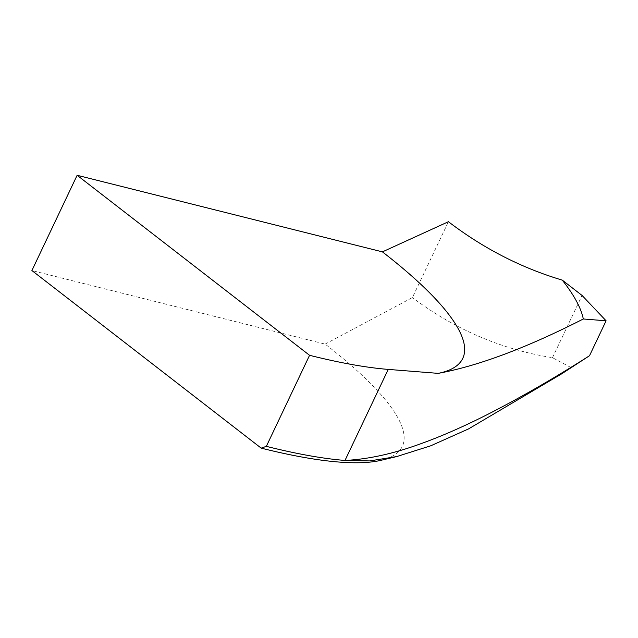 <?xml version="1.0" encoding="UTF-8"?>
<svg xmlns="http://www.w3.org/2000/svg" width="638" height="638" viewBox="0 0 638 638"><rect width="100%" height="100%" fill="white"/><g stroke="black" fill="none" stroke-linecap="round" stroke-linejoin="round"><path stroke-width="0.48" stroke-dasharray="3.19 2.39" d="M381.061 460.293A410.043 85.859 -154.6 0 0 325.133 344.105L31.9 270.544M325.133 344.105L412.395 297.595L448.426 221.721M561.823 373.748L571.058 367.584L552.492 357.671C501.771 349.608 455.077 329.575 412.395 297.595M584.344 359.05L571.058 367.584M552.492 357.671L582.047 295.434"/><path stroke-width="0.96" d="M388.231 369.402A415.665 87.039 -154.6 0 1 309.566 355.302L266.333 446.353L261.189 448.131A410.043 85.859 -154.6 0 0 381.061 460.293L396.676 456.577L430.746 445.795L468.539 428.911L561.823 373.748L589.512 355.725L606.1 320.794L582.047 295.434L562.269 280.122C521.445 267.96 483.492 248.493 448.426 221.721L382.417 251.866A426.894 89.392 -154.6 0 1 438.21 373.366L388.231 369.402L344.999 460.445A415.665 87.039 -154.6 0 1 266.333 446.353M382.417 251.866L77.134 175.283L31.9 270.544L261.189 448.131M77.134 175.283L309.566 355.302M589.512 355.725C553.513 378.661 518.806 398.606 485.414 415.545C461.808 427.396 440.005 436.886 419.987 444.032C393.12 453.793 368.126 459.272 344.999 460.445L369.681 460.923L396.676 456.577M438.21 373.366C478.452 365.909 526.813 347.782 583.307 318.984L606.1 320.794M562.269 280.122A525.194 109.975 -154.6 0 1 583.307 318.984"/></g></svg>
